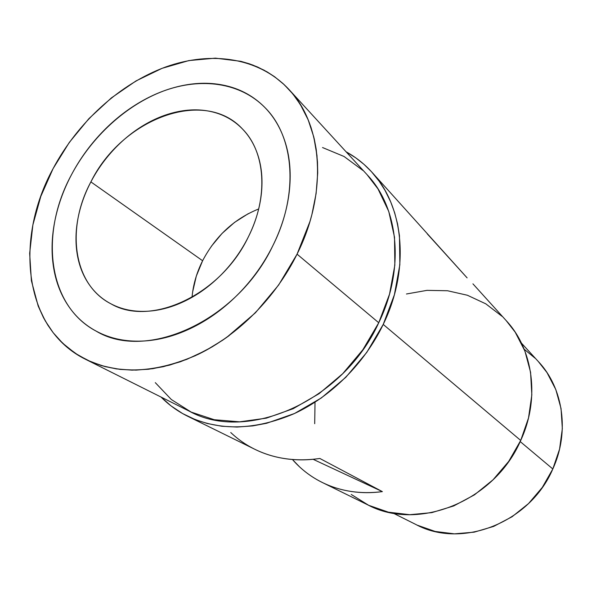 <?xml version="1.0" encoding="UTF-8"?>
<svg xmlns="http://www.w3.org/2000/svg" width="592" height="592" viewBox="0 0 592 592"><rect width="100%" height="100%" fill="white"/><g stroke="black" fill="none" stroke-linecap="round" stroke-linejoin="round"><path stroke-width="0.89" d="M258.667 208.969C234.247 218.848 215.562 236.104 202.612 260.739L90.887 181.899C121.663 119.044 204.27 87.046 242.705 129.234C265.438 152.203 268.709 196.929 248.277 237.052C255.041 223.473 259.318 209.783 261.102 195.982C262.848 182.195 262.041 169.46 258.682 157.775C255.307 146.113 249.765 136.382 242.069 128.582C234.365 120.805 225.212 115.433 214.593 112.473C203.988 109.527 192.755 109.069 180.9 111.096C169.068 113.131 157.435 117.401 146.017 123.906C134.613 130.418 124.157 138.669 114.663 148.666C105.169 158.671 97.243 169.741 90.887 181.899C84.53 194.058 80.179 206.504 77.826 219.247C75.487 231.99 75.376 244.17 77.5 255.774C79.631 267.392 83.953 277.567 90.465 286.321C96.999 295.068 105.354 301.631 115.529 306.012C125.726 310.371 137.033 312.073 149.443 311.111C161.875 310.112 174.418 306.404 187.072 299.981C199.726 293.521 211.396 284.819 222.074 273.874C232.745 262.9 241.477 250.631 248.277 237.052C220.683 295.045 150.634 327.161 110.978 303.844C73.045 284.567 65.786 228.283 90.887 181.899L202.612 260.739C196.662 272.609 193.133 284.796 192.03 297.302M297.066 254.153C275.65 297.428 238.532 334.835 198.246 354.327C155.888 373.293 118.356 374.973 85.655 359.351C24.057 329.204 13.949 240.041 53.073 168.646L69.279 142.457L88.904 118.644L111.363 97.909L135.997 80.941L162.097 68.324L188.848 60.584L215.392 58.149L240.789 61.302L249.402 63.818L257.683 67.051L267.17 71.913L274.607 76.745L282.924 83.472L290.524 91.205L296.229 98.353L302.297 107.796L307.433 118.074L310.963 127.258L314.263 138.95L316.187 149.169L317.49 161.993L317.712 173.027L316.106 193.547L311.903 214.533L309.927 221.593L297.066 254.153L278.617 285.041L255.441 312.761L226.632 337.447L212.239 346.823L195.323 355.703L180.353 361.771L163.229 366.714L148.481 369.26L132.038 370.148L116.321 368.905L101.469 365.612L87.712 360.35L75.177 353.254L62.7 343.234L53.191 332.719L45.221 320.82L38.191 306.057L31.391 280.712L29.659 253.354L32.871 224.953L40.796 196.418L53.073 168.646C77.804 122.159 119.969 83.657 165.753 66.955C211.448 50.579 259.333 57.594 289.125 89.644C322.61 124.794 328.005 192.474 297.066 254.153L378.739 322.751L297.066 254.153C275.65 297.428 238.532 334.835 198.246 354.327C155.888 373.293 118.356 374.973 85.655 359.351C24.057 329.204 13.949 240.041 53.073 168.646C77.804 122.159 119.969 83.657 165.753 66.955C211.448 50.579 259.333 57.594 289.125 89.644C322.61 124.794 328.005 192.474 297.066 254.153L378.739 322.751L389.536 294.135L394.834 265.186L394.524 237.229L388.766 211.462L377.999 188.915L367.099 174.721L377.999 188.915L388.766 211.462L394.524 237.229L394.834 265.186L389.536 294.135L378.739 322.751C405.069 268.812 398.742 208.095 367.403 175.047C398.742 208.095 405.069 268.812 378.739 322.751L297.066 254.153L309.927 221.593L311.903 214.533L316.106 193.547L317.712 173.027L316.979 155.511L313.782 136.959L308.188 119.865L300.373 104.555L292.877 93.987L284.249 84.7L274.607 76.745L264.069 70.174L252.754 65.024L240.789 61.302L215.392 58.149L188.848 60.584L162.097 68.324L135.997 80.941L111.363 97.909L88.904 118.644L69.279 142.457L53.073 168.646L40.796 196.418L32.871 224.953L29.659 253.354L31.391 280.712L38.191 306.057L43.482 317.667L48.019 325.422L53.191 332.719L58.956 339.46L66.667 346.801L78.188 355.193L91.05 361.845L105.08 366.618L120.176 369.415L136.086 370.126L152.662 368.705L169.63 365.109L186.769 359.366L205.949 350.383L222.562 340.274L228.653 335.982L255.441 312.761L278.617 285.041L297.066 254.153M189.27 411.166C246.42 443.186 342.901 401.702 378.739 322.751L362.889 349.702L378.739 322.751C342.901 401.702 246.42 443.186 189.27 411.166L85.825 359.44L189.27 411.166M552.817 468.968L520.19 441.565L552.817 468.968L559.573 449.091L562.333 428.652L561.046 408.532L555.821 389.58L546.978 372.56L538.32 361.527L546.978 372.56L555.821 389.58L561.046 408.532L562.333 428.652L559.573 449.091L552.817 468.968C569.867 431.901 563.192 387.982 538.557 361.786L521.448 343.116L538.557 361.786C563.192 387.982 569.867 431.901 552.817 468.968L520.19 441.565L552.817 468.968L542.316 487.394L552.817 468.968C529.862 523.165 461.242 549.221 415.828 524.468C461.242 549.221 529.862 523.165 552.817 468.968M383.224 324.423C364.428 363.532 330.958 396.81 293.817 413.815C254.73 430.332 219.358 431.146 187.708 416.265C177.659 411.285 168.779 404.884 161.068 397.069L171.044 405.897L182.617 413.571L195.367 419.647L207.333 423.524L221.845 426.247L237.022 427.054L252.703 425.907L266.644 423.273L294.535 413.49L321.352 397.95L345.832 377.282L366.788 352.381L383.224 324.423L520.708 440.448L383.224 324.423C410.308 268.849 403.892 206.371 371.872 172.146C364.324 163.858 355.733 157.072 346.098 151.804L355.77 157.849L363.917 164.295L371.421 171.65L379.22 181.293L385.059 190.446L390.757 202.035L394.649 212.72L397.572 223.976L399.474 235.757L399.852 264.728L394.39 294.742L383.224 324.423M322.366 482.517L367.691 504.828C417.641 531.764 494.438 501.653 520.708 440.448C540.133 398.675 533.266 349.746 506.449 320.894L472.934 283.849M382.365 491.619C360.469 494.394 340.43 491.345 322.248 482.465C310.689 476.715 300.751 469.064 292.433 459.503L299.574 466.881C306.582 473.385 314.478 478.743 323.262 482.954C332.06 487.164 341.466 490.021 351.485 491.523C361.52 493.018 371.813 493.047 382.365 491.619L313.124 459.303L382.365 491.619L319.843 458.467L382.365 491.619M187.805 416.309L254.849 449.298C274.296 458.8 295.956 461.856 319.843 458.467C308.321 460.206 297.14 460.324 286.299 458.83C275.465 457.32 265.342 454.323 255.929 449.824C246.538 445.325 238.139 439.553 230.747 432.515M534.968 358.093L524.172 349.206L534.968 358.093M417.345 525.208L435.209 531.461L454.412 533.843L474.177 532.164L493.684 526.406L512.08 516.749L528.538 503.563L542.316 487.394L528.538 503.563L512.08 516.749L493.684 526.406L474.177 532.164L454.412 533.843L435.209 531.461L417.345 525.208M467.11 277.87L372.235 172.553M351.241 494.461L368.653 505.294L388.404 512.169L409.745 514.692L431.827 512.628L453.716 505.945L474.436 494.86L493.055 479.786L508.72 461.375L520.708 440.448L528.515 417.945L531.831 394.894L530.58 372.294L524.926 351.115L515.21 332.201L506.167 320.583M501.949 316.254L485.766 303.814L467.377 295.245L447.53 290.746L426.973 290.361L406.452 293.995M315.018 402.671L314.7 423.702M362.837 170.392L344.056 156.488L322.522 147.534L344.056 156.488L362.837 170.392M171.332 399.519L155.296 382.647L171.332 399.519L191.194 412.106L214.237 419.713L239.619 421.83L266.341 418.159L293.232 408.672L319.088 393.665L342.687 373.715L362.889 349.702L342.687 373.715L319.088 393.665L293.232 408.672L266.341 418.159L239.619 421.83L214.237 419.713L191.194 412.106M467.066 277.826L427.276 233.884M202.612 260.739L196.322 276.057L192.659 291.819M248.3 213.645L234.513 222.414L222.037 233.455L211.285 246.376M71.314 175.04C91.568 136.767 126.148 104.969 163.614 90.968C201.028 77.212 240.056 82.414 264.824 107.441C294.202 136.345 299.123 193.739 272.86 245.665C237.325 320.975 146.276 361.719 96.089 331.098C47.626 305.568 39.464 233.588 71.314 175.04C79.372 159.722 89.377 145.75 101.328 133.126C113.279 120.494 126.451 110.023 140.837 101.698C155.245 93.381 169.963 87.838 184.993 85.078C200.052 82.325 214.393 82.71 228.024 86.232C241.669 89.784 253.524 96.437 263.581 106.197C273.637 116.002 280.956 128.353 285.522 143.257C290.065 158.212 291.279 174.596 289.177 192.415C287.024 210.264 281.585 228.016 272.86 245.665C264.084 263.314 252.754 279.246 238.887 293.462C224.982 307.64 209.82 318.844 193.384 327.087C176.971 335.264 160.758 339.889 144.751 340.948C128.782 341.961 114.315 339.542 101.358 333.696C88.437 327.835 77.9 319.229 69.745 307.877C61.627 296.533 56.299 283.442 53.768 268.613C51.252 253.79 51.534 238.317 54.605 222.192C57.69 206.075 63.255 190.358 71.314 175.04M393.177 513.146L415.828 524.468L393.177 513.146M289.473 90.028L367.403 175.047L289.473 90.028M111.622 304.184L110.978 303.844"/></g></svg>
